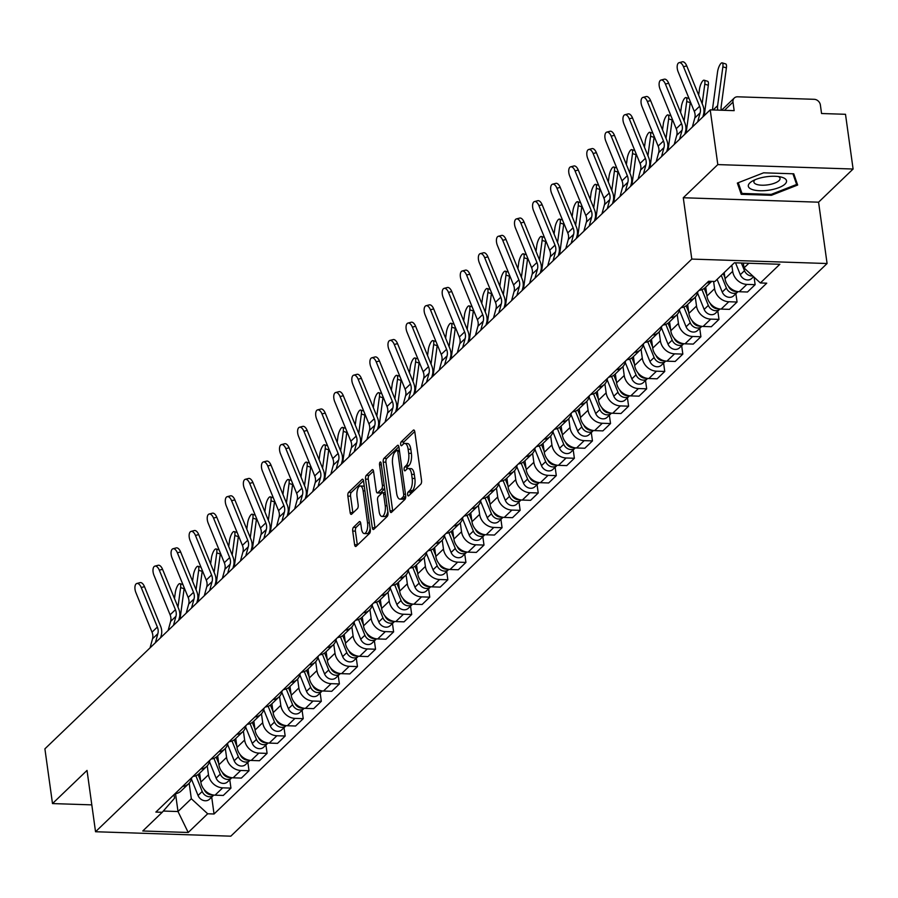<?xml version="1.0" encoding="UTF-8"?>
<svg xmlns="http://www.w3.org/2000/svg" width="898" height="898" viewBox="0 0 898 898"><rect width="100%" height="100%" fill="white"/><g stroke="black" fill="none" stroke-linecap="round" stroke-linejoin="round"><path stroke-width="1.35" d="M407.636 494.686A2.043 0.831 -88.1 0 0 408.366 495.954A2.043 0.831 -88.1 0 0 408.691 495.808L420.769 484.202A2.919 1.19 -88.1 0 0 421.532 480.408L414.797 431.826A2.919 1.19 -88.1 0 0 413.754 429.996A2.919 1.19 -88.1 0 0 413.282 430.209L401.204 441.816A2.043 0.831 -88.1 0 0 400.665 444.476A2.043 0.831 -88.1 0 0 401.395 445.745A2.043 0.831 -88.1 0 0 401.72 445.599L403.292 444.095A9.328 3.817 -88.1 0 1 404.796 443.421A9.328 3.817 -88.1 0 1 408.13 449.236L408.691 453.288A9.328 3.817 -88.1 0 1 406.244 465.422L404.684 466.926A2.043 0.831 -88.1 0 0 404.145 469.575A2.043 0.831 -88.1 0 0 404.875 470.855A2.043 0.831 -88.1 0 0 405.211 470.698L406.772 469.205A9.328 3.817 -88.1 0 1 408.276 468.52A9.328 3.817 -88.1 0 1 411.61 474.346L412.171 478.398A9.328 3.817 -88.1 0 1 409.735 490.533L408.163 492.025A2.043 0.831 -88.1 0 0 407.636 494.686M353.475 527.272A2.919 1.19 -88.1 0 0 352.712 531.066L354.609 544.693A2.919 1.19 -88.1 0 0 355.653 546.512A2.919 1.19 -88.1 0 0 356.113 546.298L369.538 533.412A2.919 1.19 -88.1 0 0 370.302 529.618L363.555 481.025A2.919 1.19 -88.1 0 0 362.511 479.206A2.919 1.19 -88.1 0 0 362.051 479.42L348.626 492.306A2.919 1.19 -88.1 0 0 347.863 496.1L350.153 512.567A2.919 1.19 -88.1 0 0 351.185 514.386A2.919 1.19 -88.1 0 0 351.657 514.172L357.404 508.661A2.919 1.19 -88.1 0 0 358.167 504.867L357.034 496.706A7.79 3.199 -88.1 0 1 360.334 485.998A7.79 3.199 -88.1 0 1 363.118 490.858L367.551 522.849A7.79 3.199 -88.1 0 1 364.262 533.558A7.79 3.199 -88.1 0 1 361.467 528.686L360.738 523.354A2.919 1.19 -88.1 0 0 359.694 521.536A2.919 1.19 -88.1 0 0 359.222 521.749L353.475 527.272L356.18 527.362A2.919 1.19 -88.1 0 0 355.417 531.145L357.314 544.783A2.919 1.19 -88.1 0 0 357.37 545.097M683.277 197.751L818.572 202.185L853.1 169.026L717.805 164.592L683.277 197.751L691.797 259.084L95.536 831.739L87.027 770.417L52.499 803.575L44.9 748.842L710.217 109.859L734.16 110.645L732.981 102.125L724.439 110.331M717.805 164.592L710.217 109.859M389.979 510.726A2.919 1.19 -88.1 0 0 391.023 512.545A2.919 1.19 -88.1 0 0 391.483 512.331L404.908 499.445A2.919 1.19 -88.1 0 0 405.671 495.651L398.925 447.058A2.919 1.19 -88.1 0 0 397.893 445.24A2.919 1.19 -88.1 0 0 397.421 445.453L383.996 458.339A2.919 1.19 -88.1 0 0 383.233 462.133L389.979 510.726L392.684 510.816A2.919 1.19 -88.1 0 0 392.74 511.13M387.229 516.429L373.804 529.315A2.919 1.19 -88.1 0 1 373.332 529.528A2.919 1.19 -88.1 0 1 372.288 527.71L365.553 479.117A2.919 1.19 -88.1 0 1 366.317 475.323L372.053 469.811A2.919 1.19 -88.1 0 1 372.524 469.598A2.919 1.19 -88.1 0 1 373.568 471.416L376.307 491.127A2.919 1.19 -88.1 0 0 377.34 492.946A2.919 1.19 -88.1 0 0 377.811 492.733L381.628 489.073A2.919 1.19 -88.1 0 0 382.391 485.279L379.54 464.76A2.043 0.831 -88.1 0 1 380.404 461.965A2.043 0.831 -88.1 0 1 381.134 463.233L387.981 512.635A2.919 1.19 -88.1 0 1 387.229 516.429M853.1 169.026L845.501 114.293L821.558 113.518L820.379 104.987A5.938 4.995 46.2 0 0 814.205 99.308L737.628 96.804A5.938 4.995 46.2 0 0 734.283 98.017A5.938 4.995 46.2 0 0 732.981 102.125M818.572 202.185L827.08 263.518L230.82 836.173L95.536 831.739M52.499 803.575L91.798 804.866M711.474 281.366A13.65 11.483 -133.8 0 1 706.782 282.971M724.181 272.588L725.023 278.683A13.65 11.483 46.2 0 0 739.234 291.738L746.878 284.397A13.65 11.483 -133.8 0 1 732.678 271.331L731.825 265.236M746.878 284.397L755.128 284.666L754.096 277.179M699.138 290.323A13.65 11.483 46.2 0 0 705.267 287.573L711.721 281.366M739.234 291.738L747.484 292.007L755.128 284.666M697.836 291.581A13.65 11.483 -133.8 0 1 694.839 297.586A13.65 11.483 -133.8 0 1 688.71 300.336M735.889 293.657L737.056 302.02L728.806 301.75A13.65 11.483 -133.8 0 1 714.595 288.696L713.596 281.433M681.066 307.677A13.65 11.483 46.2 0 0 687.183 304.927L694.839 297.586M705.716 287.136L706.951 296.037A13.65 11.483 46.2 0 0 721.15 309.092L729.412 309.372L737.056 302.02M679.752 308.934A13.65 11.483 -133.8 0 1 676.755 314.94A13.65 11.483 -133.8 0 1 670.638 317.69M717.816 311.022L718.984 319.385L710.722 319.116A13.65 11.483 -133.8 0 1 696.522 306.05L695.288 297.126M662.993 325.042A13.65 11.483 46.2 0 0 669.111 322.292L676.755 314.94M687.644 304.489L688.878 313.402A13.65 11.483 46.2 0 0 703.078 326.457L711.328 326.726L718.984 319.385M661.68 326.3A13.65 11.483 -133.8 0 1 658.683 332.305A13.65 11.483 -133.8 0 1 652.565 335.055M699.744 328.376L700.9 336.739L692.65 336.469A13.65 11.483 -133.8 0 1 678.45 323.415L677.204 314.48M644.91 342.396A13.65 11.483 46.2 0 0 651.039 339.646L658.683 332.305M669.56 321.854L670.806 330.756A13.65 11.483 46.2 0 0 685.006 343.822L693.256 344.091L700.9 336.739M643.608 343.653A13.65 11.483 -133.8 0 1 640.611 349.659A13.65 11.483 -133.8 0 1 634.482 352.42M681.672 345.741L682.828 354.104L674.578 353.834A13.65 11.483 -133.8 0 1 660.378 340.769L659.132 331.845M626.838 359.761A13.65 11.483 46.2 0 0 632.955 357.011L640.611 349.659M651.488 339.208L652.723 348.121A13.65 11.483 46.2 0 0 666.922 361.176L675.184 361.445L682.828 354.104M625.524 361.018A13.65 11.483 -133.8 0 1 622.527 367.024A13.65 11.483 -133.8 0 1 616.41 369.774M663.588 363.095L664.756 371.458L656.494 371.188A13.65 11.483 -133.8 0 1 642.295 358.134L641.06 349.199M608.765 377.115A13.65 11.483 46.2 0 0 614.883 374.365L622.527 367.024M633.416 356.573L634.65 365.475A13.65 11.483 46.2 0 0 648.85 378.541L657.1 378.81L664.756 371.458M607.452 378.372A13.65 11.483 -133.8 0 1 604.455 384.389A13.65 11.483 -133.8 0 1 598.337 387.139M645.516 380.46L646.672 388.823L638.422 388.553A13.65 11.483 -133.8 0 1 624.222 375.499L622.988 366.564M590.682 394.48A13.65 11.483 46.2 0 0 596.811 391.73L604.455 384.389M615.343 373.927L616.578 382.84A13.65 11.483 46.2 0 0 630.778 395.895L639.028 396.164L646.672 388.823M589.38 395.737A13.65 11.483 -133.8 0 1 586.383 401.743A13.65 11.483 -133.8 0 1 580.254 404.493M627.444 397.825L628.6 406.188L620.35 405.907A13.65 11.483 -133.8 0 1 606.15 392.853L604.904 383.917M572.61 411.834A13.65 11.483 46.2 0 0 578.739 409.084L586.383 401.743M597.26 391.292L598.495 400.194A13.65 11.483 46.2 0 0 612.705 413.26L620.956 413.529L628.6 406.188M571.308 413.102A13.65 11.483 -133.8 0 1 568.311 419.108A13.65 11.483 -133.8 0 1 562.182 421.858M609.36 415.179L610.528 423.542L602.277 423.272A13.65 11.483 -133.8 0 1 588.067 410.218L586.832 401.283M554.537 429.199A13.65 11.483 46.2 0 0 560.655 426.449L568.311 419.108M579.188 408.657L580.422 417.559A13.65 11.483 46.2 0 0 594.622 430.613L602.884 430.883L610.528 423.542M553.224 430.456A13.65 11.483 -133.8 0 1 550.227 436.462A13.65 11.483 -133.8 0 1 544.109 439.212M591.288 432.544L592.456 440.907L584.194 440.637A13.65 11.483 -133.8 0 1 569.994 427.571L568.76 418.636M536.465 446.564A13.65 11.483 46.2 0 0 542.583 443.803L550.227 436.462M561.115 426.011L562.35 434.924A13.65 11.483 46.2 0 0 576.55 447.979L584.8 448.248L592.456 440.907M535.152 447.821A13.65 11.483 -133.8 0 1 532.155 453.827A13.65 11.483 -133.8 0 1 526.037 456.577M573.216 449.898L574.372 458.261L566.122 457.991A13.65 11.483 -133.8 0 1 551.922 444.937L550.676 436.001M518.382 463.918A13.65 11.483 46.2 0 0 524.511 461.168L532.155 453.827M543.032 443.376L544.278 452.278A13.65 11.483 46.2 0 0 558.477 465.332L566.728 465.613L574.372 458.261M517.08 465.175A13.65 11.483 -133.8 0 1 514.083 471.181A13.65 11.483 -133.8 0 1 507.954 473.931M555.144 467.263L556.3 475.626L548.049 475.356A13.65 11.483 -133.8 0 1 533.85 462.29L532.604 453.367M500.309 481.283A13.65 11.483 46.2 0 0 506.427 478.533L514.083 471.181M524.96 460.73L526.194 469.643A13.65 11.483 46.2 0 0 540.394 482.697L548.656 482.967L556.3 475.626M498.996 482.54A13.65 11.483 -133.8 0 1 495.999 488.546A13.65 11.483 -133.8 0 1 489.881 491.296M537.06 484.617L538.228 492.98L529.966 492.71A13.65 11.483 -133.8 0 1 515.766 479.655L514.532 470.72M482.237 498.637A13.65 11.483 46.2 0 0 488.355 495.887L495.999 488.546M506.887 478.095L508.122 486.997A13.65 11.483 46.2 0 0 522.322 500.063L530.572 500.332L538.228 492.98M480.924 499.894A13.65 11.483 -133.8 0 1 477.927 505.9A13.65 11.483 -133.8 0 1 471.809 508.65M518.988 501.982L520.144 510.345L511.894 510.075A13.65 11.483 -133.8 0 1 497.694 497.009L496.459 488.085M464.154 516.002A13.65 11.483 46.2 0 0 470.283 513.252L477.927 505.9M488.815 495.449L490.05 504.362A13.65 11.483 46.2 0 0 504.249 517.416L512.5 517.686L520.144 510.345M462.852 517.259A13.65 11.483 -133.8 0 1 459.855 523.265A13.65 11.483 -133.8 0 1 453.726 526.015M500.916 519.336L502.072 527.698L493.821 527.429A13.65 11.483 -133.8 0 1 479.622 514.374L478.376 505.439M446.082 533.356A13.65 11.483 46.2 0 0 452.21 530.606L459.855 523.265M470.732 512.814L471.966 521.716A13.65 11.483 46.2 0 0 486.177 534.781L494.428 535.051L502.072 527.698M444.768 534.613A13.65 11.483 -133.8 0 1 441.782 540.618A13.65 11.483 -133.8 0 1 435.653 543.38M482.832 536.701L484 545.064L475.749 544.794A13.65 11.483 -133.8 0 1 461.538 531.739L460.304 522.804M428.009 550.721A13.65 11.483 46.2 0 0 434.127 547.971L441.782 540.618M452.659 530.168L453.894 539.081A13.65 11.483 46.2 0 0 468.094 552.135L476.355 552.405L484 545.064M426.696 551.978A13.65 11.483 -133.8 0 1 423.699 557.984A13.65 11.483 -133.8 0 1 417.581 560.734M464.76 554.055L465.916 562.429L457.666 562.148A13.65 11.483 -133.8 0 1 443.466 549.093L442.231 540.158M409.937 568.075A13.65 11.483 46.2 0 0 416.055 565.325L423.699 557.984M434.587 547.533L435.822 556.434A13.65 11.483 46.2 0 0 450.021 569.5L458.272 569.77L465.916 562.429M408.624 569.332A13.65 11.483 -133.8 0 1 405.627 575.349A13.65 11.483 -133.8 0 1 399.509 578.099M446.688 571.42L447.844 579.782L439.593 579.513A13.65 11.483 -133.8 0 1 425.394 566.458L424.148 557.523M391.854 585.44A13.65 11.483 46.2 0 0 397.982 582.69L405.627 575.349M416.504 564.887L417.75 573.8A13.65 11.483 46.2 0 0 431.949 586.854L440.2 587.124L447.844 579.782M390.551 586.697A13.65 11.483 -133.8 0 1 387.554 592.702A13.65 11.483 -133.8 0 1 381.426 595.453M428.615 588.785L429.772 597.148L421.521 596.878A13.65 11.483 -133.8 0 1 407.322 583.812L406.076 574.877M373.781 602.805A13.65 11.483 46.2 0 0 379.899 600.044L387.554 592.702M398.431 582.252L399.666 591.153A13.65 11.483 46.2 0 0 413.866 604.219L422.127 604.489L429.772 597.148M372.468 604.062A13.65 11.483 -133.8 0 1 369.471 610.068A13.65 11.483 -133.8 0 1 363.353 612.818M410.532 606.139L411.699 614.501L403.438 614.232A13.65 11.483 -133.8 0 1 389.238 601.177L388.003 592.242M355.709 620.159A13.65 11.483 46.2 0 0 361.827 617.409L369.471 610.068M380.359 599.617L381.594 608.518A13.65 11.483 46.2 0 0 395.794 621.573L404.044 621.843L411.699 614.501M354.396 621.416A13.65 11.483 -133.8 0 1 351.399 627.421A13.65 11.483 -133.8 0 1 345.281 630.172M392.46 623.504L393.616 631.866L385.365 631.597A13.65 11.483 -133.8 0 1 371.166 618.531L369.931 609.596M337.626 637.524A13.65 11.483 46.2 0 0 343.754 634.774L351.399 627.421M362.287 616.971L363.522 625.884A13.65 11.483 46.2 0 0 377.721 638.938L385.972 639.208L393.616 631.866M336.323 638.781A13.65 11.483 -133.8 0 1 333.326 644.786A13.65 11.483 -133.8 0 1 327.198 647.537M374.387 640.858L375.544 649.22L367.293 648.951A13.65 11.483 -133.8 0 1 353.094 635.896L351.848 626.961M319.553 654.878A13.65 11.483 46.2 0 0 325.682 652.128L333.326 644.786M344.203 634.336L345.438 643.237A13.65 11.483 46.2 0 0 359.649 656.292L367.899 656.573L375.544 649.22M318.24 656.135A13.65 11.483 -133.8 0 1 315.254 662.14A13.65 11.483 -133.8 0 1 309.125 664.89M356.304 658.223L357.471 666.585L349.221 666.316A13.65 11.483 -133.8 0 1 335.01 653.25L333.775 644.326M301.481 672.243A13.65 11.483 46.2 0 0 307.599 669.493L315.254 662.14M326.131 651.69L327.366 660.602A13.65 11.483 46.2 0 0 341.566 673.657L349.816 673.927L357.471 666.585M300.168 673.5A13.65 11.483 -133.8 0 1 297.171 679.505A13.65 11.483 -133.8 0 1 291.053 682.255M338.232 675.577L339.388 683.939L331.137 683.67A13.65 11.483 -133.8 0 1 316.938 670.615L315.703 661.68M283.409 689.597A13.65 11.483 46.2 0 0 289.526 686.847L297.171 679.505M308.059 669.055L309.294 677.956A13.65 11.483 46.2 0 0 323.493 691.022L331.744 691.292L339.388 683.939M282.095 690.854A13.65 11.483 -133.8 0 1 279.098 696.859A13.65 11.483 -133.8 0 1 272.981 699.621M320.159 692.942L321.316 701.304L313.065 701.035A13.65 11.483 -133.8 0 1 298.866 687.969L297.62 679.045M265.325 706.962A13.65 11.483 46.2 0 0 271.454 704.212L279.098 696.859M289.975 686.409L291.221 695.321A13.65 11.483 46.2 0 0 305.421 708.376L313.671 708.645L321.316 701.304M264.023 708.219A13.65 11.483 -133.8 0 1 261.026 714.224A13.65 11.483 -133.8 0 1 254.897 716.974M302.087 710.296L303.243 718.658L294.993 718.389A13.65 11.483 -133.8 0 1 280.782 705.334L279.547 696.399M247.253 724.316A13.65 11.483 46.2 0 0 253.371 721.565L261.026 714.224M271.903 703.774L273.138 712.675A13.65 11.483 46.2 0 0 287.338 725.741L295.599 726.011L303.243 718.658M245.94 725.573A13.65 11.483 -133.8 0 1 242.943 731.578A13.65 11.483 -133.8 0 1 236.825 734.34M284.004 727.661L285.171 736.023L276.91 735.754A13.65 11.483 -133.8 0 1 262.71 722.699L261.475 713.764M229.181 741.681A13.65 11.483 46.2 0 0 235.298 738.931L242.943 731.578M253.831 721.128L255.066 730.04A13.65 11.483 46.2 0 0 269.265 743.095L277.516 743.364L285.171 736.023M227.868 742.938A13.65 11.483 -133.8 0 1 224.87 748.943A13.65 11.483 -133.8 0 1 218.753 751.693M265.931 745.026L267.088 753.388L258.837 753.108A13.65 11.483 -133.8 0 1 244.638 740.053L243.392 731.118M211.097 759.035A13.65 11.483 46.2 0 0 217.226 756.284L224.87 748.943M235.759 738.493L236.993 747.394A13.65 11.483 46.2 0 0 251.193 760.46L259.443 760.729L267.088 753.388M209.795 760.303A13.65 11.483 -133.8 0 1 206.798 766.308A13.65 11.483 -133.8 0 1 200.669 769.058M247.859 762.38L249.015 770.742L240.765 770.473A13.65 11.483 -133.8 0 1 226.565 757.418L225.319 748.483M193.025 776.4A13.65 11.483 46.2 0 0 199.154 773.649L206.798 766.308M217.675 755.858L218.91 764.759A13.65 11.483 46.2 0 0 233.121 777.814L241.371 778.083L249.015 770.742M191.712 777.657A13.65 11.483 -133.8 0 1 188.726 783.662A13.65 11.483 -133.8 0 1 182.597 786.412M229.776 779.745L230.943 788.107L222.693 787.838A13.65 11.483 -133.8 0 1 208.482 774.772L207.247 765.837M174.953 793.765A13.65 11.483 46.2 0 0 181.07 791.003L188.726 783.662M199.603 773.212L200.838 782.124A13.65 11.483 46.2 0 0 215.037 795.179L223.288 795.448L230.943 788.107M743.342 263.069L744.015 267.918L748.876 263.249M163.313 811.051L178.006 811.534L191.33 798.737L207.685 813.779L188.221 832.48L142.771 830.987L162.235 812.286L155.87 812.084L708.567 281.265L714.92 281.478L734.396 262.777L779.846 264.27L760.381 282.96L744.015 267.918M207.685 813.779L214.05 813.992L766.735 283.173L760.381 282.96M691.797 259.084L827.08 263.518M771.393 195.293L797.649 185.044L793.753 173.808L763.603 172.82L737.348 183.069L741.243 194.305L771.393 195.293L771.259 194.361M175.525 793.686L178.006 811.534L188.221 832.48M174.055 794.618L174.549 798.187L162.235 812.286M191.33 798.737L189.175 783.202M211.703 797.098L214.05 813.992M740.547 189.298L741.243 194.305M410.296 494.259A2.043 0.831 -88.1 0 1 410.869 492.115L412.44 490.611A9.328 3.817 -88.1 0 0 414.876 478.477L412.171 478.398M408.276 468.52L410.981 468.61A9.328 3.817 -88.1 0 1 414.315 474.436L414.876 478.477M404.796 443.421L407.501 443.511A9.328 3.817 -88.1 0 1 410.835 449.326L411.396 453.378A9.328 3.817 -88.1 0 1 408.949 465.512L407.389 467.016A2.043 0.831 -88.1 0 0 406.816 469.16M414.741 431.5L403.909 441.906A2.043 0.831 -88.1 0 0 403.325 444.061M398.88 446.744L386.701 458.429A2.919 1.19 -88.1 0 0 385.938 462.223L392.684 510.816M403.135 496.863A2.043 0.831 -88.1 0 0 403.662 494.203L397.747 451.559A2.043 0.831 -88.1 0 0 397.017 450.28A2.043 0.831 -88.1 0 0 396.692 450.437L395.041 452.02A9.328 3.817 -88.1 0 0 392.606 464.154L396.647 493.305A9.328 3.817 -88.1 0 0 399.98 499.131A9.328 3.817 -88.1 0 0 401.485 498.446L403.135 496.863L405.716 496.942M399.98 499.131L402.686 499.209A9.328 3.817 -88.1 0 0 404.19 498.536L401.485 498.446M405.716 497.077L404.19 498.536M373.512 471.102L369.022 475.412A2.919 1.19 -88.1 0 0 368.259 479.206L374.994 527.799A2.919 1.19 -88.1 0 0 375.05 528.114M379.596 492.789A2.919 1.19 -88.1 0 0 380.045 493.036A2.919 1.19 -88.1 0 0 380.516 492.822L384.333 489.163A2.919 1.19 -88.1 0 0 384.658 488.692M379.136 511.568A7.79 3.199 -88.1 0 0 381.931 516.44A7.79 3.199 -88.1 0 0 385.22 505.731L383.659 494.461A2.919 1.19 -88.1 0 0 382.615 492.643A2.919 1.19 -88.1 0 0 382.144 492.845L378.339 496.504A2.919 1.19 -88.1 0 0 377.575 500.298L379.136 511.568M381.931 516.44L384.636 516.53A7.79 3.199 -88.1 0 0 387.813 511.411M382.615 492.643L385.22 492.721A2.919 1.19 -88.1 0 0 384.849 492.935M360.682 523.04L356.18 527.362M364.262 533.558L366.968 533.648A7.79 3.199 -88.1 0 0 370.144 528.529M364.364 486.862A7.79 3.199 -88.1 0 0 363.039 486.076L360.334 485.998M363.499 480.711L351.331 492.396A2.919 1.19 -88.1 0 0 350.568 496.19L352.858 512.657A2.919 1.19 -88.1 0 0 352.903 512.983M722.183 62.86L725.707 63.926A6.825 2.054 106.8 0 1 726.392 67.9L722.868 66.834A6.825 2.054 -73.2 0 0 722.183 62.86A6.825 2.054 -73.2 0 0 717.547 71.952L712.406 109.938M741.389 263.013L744.487 270.691A7.42 6.241 46.2 0 0 752.726 275.922M735.518 262.811L740.311 274.698A7.42 6.241 46.2 0 0 751.727 278.447L753.557 276.696M721.296 110.23A10.978 9.238 -133.8 0 1 721.139 106.727L726.392 67.9M717.771 110.117A14.839 12.482 -133.8 0 1 717.614 105.661L722.868 66.834M683.49 66.721A6.825 3.345 -104.5 0 0 679.113 62.669A6.825 3.345 -104.5 0 0 678.158 71.84L694.289 111.374L699.621 106.256L683.49 66.721L686.745 65.88A6.825 3.345 75.5 0 0 682.368 61.827L679.113 62.669M697.656 121.926L700.137 112.856A10.978 9.238 46.2 0 0 699.621 106.256M692.324 127.045L694.805 117.975A10.978 9.238 46.2 0 0 694.289 111.374M702.865 116.92L703.572 114.338A14.839 12.482 46.2 0 0 702.876 105.414L686.745 65.88M704.111 80.214L707.635 81.28A6.825 2.054 106.8 0 1 708.32 85.254L704.795 84.188A6.825 2.054 -73.2 0 0 704.111 80.214A6.825 2.054 -73.2 0 0 699.463 89.306L698.678 95.121M721.285 275.36L726.403 288.056A7.42 6.241 46.2 0 0 737.819 291.805A7.42 6.241 46.2 0 0 737.999 291.637M717.12 279.368L722.239 292.052A7.42 6.241 46.2 0 0 733.655 295.812L737.819 291.805M723.26 273.475L724.854 277.426M728.345 286.092L728.379 286.159A7.42 6.241 46.2 0 0 736.652 291.39M704.212 115.629L708.32 85.254M702.157 103.663L704.795 84.188M690.337 101.698A6.825 2.054 106.8 0 1 690.248 102.619L686.723 101.553A6.825 2.054 -73.2 0 0 686.038 97.579A6.825 2.054 -73.2 0 0 681.391 106.671L680.605 112.486M701.978 289.65L708.331 305.41A7.42 6.241 46.2 0 0 719.747 309.17A7.42 6.241 46.2 0 0 719.915 308.991M697.533 292.995L704.167 309.417A7.42 6.241 46.2 0 0 715.571 313.178L719.747 309.17M704.212 288.438L706.782 294.78M710.273 303.445L710.307 303.524A7.42 6.241 46.2 0 0 718.58 308.744M686.139 132.994L690.248 102.619M684.085 121.028L686.723 101.553M765.152 176.951A19.296 6.814 172.1 0 0 752.356 181.093A19.296 6.814 172.1 0 0 750.75 188.894A19.296 6.814 172.1 0 0 769.687 190.062A19.296 6.814 172.1 0 0 785.424 183.652A19.296 6.814 172.1 0 0 781.26 177.086A19.296 6.814 172.1 0 0 765.152 176.951M755.016 179.78A13.212 4.67 172.1 0 0 753.882 182.07A13.212 4.67 172.1 0 0 768.52 184.741A13.212 4.67 172.1 0 0 780.048 178.433A13.212 4.67 172.1 0 0 778.341 176.536M796.088 180.554L796.627 184.46L771.191 194.395L741.984 193.429L738.257 182.709M792.934 173.785L796.627 184.46M665.418 84.075A6.825 3.345 -104.5 0 0 661.04 80.034A6.825 3.345 -104.5 0 0 660.086 89.194L676.216 128.728L681.537 123.61L665.418 84.075L668.673 83.233A6.825 3.345 75.5 0 0 664.295 79.192L661.04 80.034M679.584 139.28L682.065 130.221A10.978 9.238 46.2 0 0 681.537 123.61M674.252 144.398L676.733 135.34A10.978 9.238 46.2 0 0 676.216 128.728M684.792 134.285L685.5 131.692A14.839 12.482 46.2 0 0 684.804 122.768L668.673 83.233M647.335 101.44A6.825 3.345 -104.5 0 0 642.957 97.388A6.825 3.345 -104.5 0 0 642.014 106.559L658.133 146.093L663.465 140.975L647.335 101.44L650.601 100.598A6.825 3.345 75.5 0 0 646.223 96.546L642.957 97.388M661.512 156.645L663.981 147.575A10.978 9.238 46.2 0 0 663.465 140.975M656.18 161.763L658.661 152.694A10.978 9.238 46.2 0 0 658.133 146.093M666.72 151.639L667.427 149.057A14.839 12.482 46.2 0 0 666.72 140.133L650.601 100.598M672.265 119.052A6.825 2.054 106.8 0 1 672.164 119.973L668.651 118.906A6.825 2.054 -73.2 0 0 667.955 114.933A6.825 2.054 -73.2 0 0 663.319 124.025L662.533 129.851M683.894 307.015L690.259 322.775A7.42 6.241 46.2 0 0 701.675 326.524A7.42 6.241 46.2 0 0 701.843 326.356M679.46 310.36L686.083 326.771A7.42 6.241 46.2 0 0 697.499 330.531L701.675 326.524M686.139 305.803L688.699 312.145M692.201 320.811L692.223 320.878A7.42 6.241 46.2 0 0 700.507 326.109M668.056 150.348L672.164 119.973M666.013 138.382L668.651 118.906M654.193 136.417A6.825 2.054 106.8 0 1 654.092 137.338L650.567 136.272A6.825 2.054 -73.2 0 0 649.883 132.298A6.825 2.054 -73.2 0 0 645.235 141.39L644.45 147.205M665.822 324.369L672.187 340.129A7.42 6.241 46.2 0 0 683.591 343.889A7.42 6.241 46.2 0 0 683.771 343.721M661.388 327.714L668.011 344.136A7.42 6.241 46.2 0 0 679.427 347.896L683.591 343.889M668.067 323.157L670.626 329.51M674.117 338.164L674.151 338.243A7.42 6.241 46.2 0 0 682.424 343.474M649.984 167.713L654.092 137.338M647.941 155.747L650.567 136.272M636.11 153.771A6.825 2.054 106.8 0 1 636.02 154.692L632.495 153.625A6.825 2.054 -73.2 0 0 631.81 149.652A6.825 2.054 -73.2 0 0 627.163 158.744L626.377 164.57M647.75 341.734L654.103 357.494A7.42 6.241 46.2 0 0 665.519 361.243A7.42 6.241 46.2 0 0 665.687 361.075M643.305 345.079L649.939 361.501A7.42 6.241 46.2 0 0 661.355 365.25L665.519 361.243M649.995 340.522L652.554 346.864M656.045 355.529L656.079 355.597A7.42 6.241 46.2 0 0 664.352 360.828M631.911 185.078L636.02 154.692M629.857 173.101L632.495 153.625M629.262 118.794A6.825 3.345 -104.5 0 0 624.885 114.753A6.825 3.345 -104.5 0 0 623.93 123.924L640.061 163.447L645.393 158.329L629.262 118.794L632.518 117.952A6.825 3.345 75.5 0 0 628.14 113.911L624.885 114.753M643.428 173.999L645.909 164.94A10.978 9.238 46.2 0 0 645.393 158.329M638.108 179.129L640.577 170.059A10.978 9.238 46.2 0 0 640.061 163.447M648.648 169.004L649.344 166.411A14.839 12.482 46.2 0 0 648.648 157.487L632.518 117.952M611.19 136.159A6.825 3.345 -104.5 0 0 606.812 132.107A6.825 3.345 -104.5 0 0 605.858 141.278L621.988 180.812L627.32 175.694L611.19 136.159L614.445 135.317A6.825 3.345 75.5 0 0 610.068 131.265L606.812 132.107M625.356 191.364L627.837 182.294A10.978 9.238 46.2 0 0 627.32 175.694M620.024 196.482L622.505 187.413A10.978 9.238 46.2 0 0 621.988 180.812M630.564 186.357L631.272 183.776A14.839 12.482 46.2 0 0 630.576 174.852L614.445 135.317M593.118 153.524A6.825 3.345 -104.5 0 0 588.74 149.472A6.825 3.345 -104.5 0 0 587.786 158.643L603.916 198.166L609.237 193.048L593.118 153.524L596.373 152.671A6.825 3.345 75.5 0 0 591.995 148.63L588.74 149.472M607.284 208.729L609.753 199.659A10.978 9.238 46.2 0 0 609.237 193.048M601.952 213.847L604.433 204.778A10.978 9.238 46.2 0 0 603.916 198.166M612.492 203.723L613.199 201.141A14.839 12.482 46.2 0 0 612.492 192.206L596.373 152.671M575.034 170.878A6.825 3.345 -104.5 0 0 570.657 166.826A6.825 3.345 -104.5 0 0 569.702 175.997L585.833 215.531L591.165 210.413L575.034 170.878L578.29 170.036A6.825 3.345 75.5 0 0 573.912 165.984L570.657 166.826M589.211 226.083L591.681 217.024A10.978 9.238 46.2 0 0 591.165 210.413M583.88 231.201L586.349 222.143A10.978 9.238 46.2 0 0 585.833 215.531M594.42 221.076L595.127 218.495A14.839 12.482 46.2 0 0 594.42 209.571L578.29 170.036M556.962 188.243A6.825 3.345 -104.5 0 0 552.584 184.191A6.825 3.345 -104.5 0 0 551.63 193.362L567.761 232.896L573.092 227.778L556.962 188.243L560.217 187.39A6.825 3.345 75.5 0 0 555.84 183.349L552.584 184.191M571.128 243.448L573.609 234.378A10.978 9.238 46.2 0 0 573.092 227.778M565.796 248.566L568.277 239.497A10.978 9.238 46.2 0 0 567.761 232.896M576.336 238.441L577.044 235.86A14.839 12.482 46.2 0 0 576.348 226.925L560.217 187.39M538.89 205.597A6.825 3.345 -104.5 0 0 534.512 201.556A6.825 3.345 -104.5 0 0 533.558 210.716L549.688 250.25L555.009 245.132L538.89 205.597L542.145 204.755A6.825 3.345 75.5 0 0 537.767 200.703L534.512 201.556M553.056 260.802L555.536 251.743A10.978 9.238 46.2 0 0 555.009 245.132M547.724 265.92L550.205 256.862A10.978 9.238 46.2 0 0 549.688 250.25M558.264 255.807L558.971 253.214A14.839 12.482 46.2 0 0 558.275 244.29L542.145 204.755M520.806 222.962A6.825 3.345 -104.5 0 0 516.429 218.91A6.825 3.345 -104.5 0 0 515.486 228.081L531.605 267.615L536.937 262.497L520.806 222.962L524.073 222.12A6.825 3.345 75.5 0 0 519.695 218.068L516.429 218.91M534.984 278.167L537.453 269.097A10.978 9.238 46.2 0 0 536.937 262.497M529.652 283.285L532.132 274.216A10.978 9.238 46.2 0 0 531.605 267.615M540.192 273.16L540.899 270.579A14.839 12.482 46.2 0 0 540.192 261.644L524.073 222.12M502.734 240.316A6.825 3.345 -104.5 0 0 498.356 236.275A6.825 3.345 -104.5 0 0 497.402 245.435L513.533 284.969L518.864 279.85L502.734 240.316L505.989 239.474A6.825 3.345 75.5 0 0 501.612 235.422L498.356 236.275M516.9 295.521L519.381 286.462A10.978 9.238 46.2 0 0 518.864 279.85M511.579 300.639L514.049 291.581A10.978 9.238 46.2 0 0 513.533 284.969M522.108 290.525L522.816 287.932A14.839 12.482 46.2 0 0 522.12 279.009L505.989 239.474M484.662 257.681A6.825 3.345 -104.5 0 0 480.284 253.629A6.825 3.345 -104.5 0 0 479.33 262.8L495.46 302.334L500.792 297.216L484.662 257.681L487.917 256.839A6.825 3.345 75.5 0 0 483.539 252.787L480.284 253.629M498.828 312.886L501.309 303.816A10.978 9.238 46.2 0 0 500.792 297.216M493.496 318.004L495.977 308.934A10.978 9.238 46.2 0 0 495.46 302.334M504.036 307.879L504.743 305.298A14.839 12.482 46.2 0 0 504.047 296.374L487.917 256.839M466.59 275.035A6.825 3.345 -104.5 0 0 462.212 270.994A6.825 3.345 -104.5 0 0 461.258 280.154L477.377 319.688L482.709 314.569L466.59 275.035L469.845 274.193A6.825 3.345 75.5 0 0 465.467 270.152L462.212 270.994M480.756 330.24L483.225 321.181A10.978 9.238 46.2 0 0 482.709 314.569M475.424 335.358L477.904 326.3A10.978 9.238 46.2 0 0 477.377 319.688M485.964 325.244L486.671 322.651A14.839 12.482 46.2 0 0 485.964 313.728L469.845 274.193M448.506 292.4A6.825 3.345 -104.5 0 0 444.128 288.348A6.825 3.345 -104.5 0 0 443.174 297.519L459.305 337.053L464.636 331.934L448.506 292.4L451.761 291.558A6.825 3.345 75.5 0 0 447.384 287.506L444.128 288.348M462.683 347.605L465.153 338.535A10.978 9.238 46.2 0 0 464.636 331.934M457.351 352.723L459.821 343.653A10.978 9.238 46.2 0 0 459.305 337.053M467.892 342.598L468.599 340.016A14.839 12.482 46.2 0 0 467.892 331.093L451.761 291.558M430.434 309.765A6.825 3.345 -104.5 0 0 426.056 305.713A6.825 3.345 -104.5 0 0 425.102 314.884L441.232 354.407L446.564 349.288L430.434 309.765L433.689 308.912A6.825 3.345 75.5 0 0 429.311 304.871L426.056 305.713M444.6 364.97L447.081 355.9A10.978 9.238 46.2 0 0 446.564 349.288M439.268 370.088L441.749 361.018A10.978 9.238 46.2 0 0 441.232 354.407M449.808 359.963L450.515 357.37A14.839 12.482 46.2 0 0 449.819 348.446L433.689 308.912M412.362 327.119A6.825 3.345 -104.5 0 0 407.984 323.067A6.825 3.345 -104.5 0 0 407.03 332.238L423.16 371.772L428.481 366.653L412.362 327.119L415.617 326.277A6.825 3.345 75.5 0 0 411.239 322.225L407.984 323.067M426.528 382.324L429.008 373.254A10.978 9.238 46.2 0 0 428.481 366.653M421.196 387.442L423.676 378.372A10.978 9.238 46.2 0 0 423.16 371.772M431.736 377.317L432.443 374.735A14.839 12.482 46.2 0 0 431.747 365.812L415.617 326.277M394.278 344.484A6.825 3.345 -104.5 0 0 389.9 340.432A6.825 3.345 -104.5 0 0 388.957 349.603L405.077 389.137L410.408 384.018L394.278 344.484L397.545 343.631A6.825 3.345 75.5 0 0 393.167 339.59L389.9 340.432M408.455 399.689L410.925 390.619A10.978 9.238 46.2 0 0 410.408 384.018M403.123 404.807L405.593 395.737A10.978 9.238 46.2 0 0 405.077 389.137M413.664 394.682L414.371 392.1A14.839 12.482 46.2 0 0 413.664 383.165L397.545 343.631M376.206 361.838A6.825 3.345 -104.5 0 0 371.828 357.797A6.825 3.345 -104.5 0 0 370.874 366.956L387.004 406.491L392.336 401.372L376.206 361.838L379.461 360.996A6.825 3.345 75.5 0 0 375.083 356.944L371.828 357.797M390.372 417.042L392.853 407.984A10.978 9.238 46.2 0 0 392.336 401.372M385.051 422.161L387.521 413.102A10.978 9.238 46.2 0 0 387.004 406.491M395.58 412.036L396.287 409.454A14.839 12.482 46.2 0 0 395.591 400.53L379.461 360.996M358.134 379.203A6.825 3.345 -104.5 0 0 353.756 375.151A6.825 3.345 -104.5 0 0 352.802 384.322L368.932 423.856L374.264 418.737L358.134 379.203L361.389 378.361A6.825 3.345 75.5 0 0 357.011 374.309L353.756 375.151M372.3 434.408L374.78 425.338A10.978 9.238 46.2 0 0 374.264 418.737M366.968 439.526L369.448 430.456A10.978 9.238 46.2 0 0 368.932 423.856M377.508 429.401L378.215 426.819A14.839 12.482 46.2 0 0 377.519 417.884L361.389 378.361M340.061 396.557A6.825 3.345 -104.5 0 0 335.684 392.516A6.825 3.345 -104.5 0 0 334.73 401.675L350.849 441.21L356.18 436.091L340.061 396.557L343.317 395.715A6.825 3.345 75.5 0 0 338.939 391.663L335.684 392.516M354.227 451.761L356.697 442.703A10.978 9.238 46.2 0 0 356.18 436.091M348.895 456.88L351.376 447.821A10.978 9.238 46.2 0 0 350.849 441.21M359.436 446.766L360.143 444.173A14.839 12.482 46.2 0 0 359.436 435.249L343.317 395.715M321.978 413.922A6.825 3.345 -104.5 0 0 317.6 409.87A6.825 3.345 -104.5 0 0 316.646 419.04L332.776 458.575L338.108 453.456L321.978 413.922L325.233 413.08A6.825 3.345 75.5 0 0 320.855 409.028L317.6 409.87M336.155 469.126L338.625 460.057A10.978 9.238 46.2 0 0 338.108 453.456M330.823 474.245L333.293 465.175A10.978 9.238 46.2 0 0 332.776 458.575M341.363 464.12L342.071 461.538A14.839 12.482 46.2 0 0 341.363 452.603L325.233 413.08M303.906 431.276A6.825 3.345 -104.5 0 0 299.528 427.235A6.825 3.345 -104.5 0 0 298.574 436.394L314.704 475.929L320.036 470.81L303.906 431.276L307.161 430.434A6.825 3.345 75.5 0 0 302.783 426.382L299.528 427.235M318.072 486.48L320.552 477.422A10.978 9.238 46.2 0 0 320.036 470.81M312.74 491.599L315.22 482.54A10.978 9.238 46.2 0 0 314.704 475.929M323.28 481.485L323.987 478.892A14.839 12.482 46.2 0 0 323.291 469.968L307.161 430.434M618.037 171.136A6.825 2.054 106.8 0 1 617.947 172.057L614.423 170.99A6.825 2.054 -73.2 0 0 613.738 167.017A6.825 2.054 -73.2 0 0 609.091 176.109L608.305 181.924M629.666 359.088L636.031 374.848A7.42 6.241 46.2 0 0 647.447 378.608A7.42 6.241 46.2 0 0 647.615 378.44M625.233 362.433L631.855 378.855A7.42 6.241 46.2 0 0 643.271 382.615L647.447 378.608M631.911 357.875L634.471 364.229M637.973 372.883L637.995 372.962A7.42 6.241 46.2 0 0 646.279 378.193M613.828 202.432L617.947 172.057M611.785 190.466L614.423 170.99M599.965 188.49A6.825 2.054 106.8 0 1 599.864 189.411L596.339 188.344A6.825 2.054 -73.2 0 0 595.655 184.371A6.825 2.054 -73.2 0 0 591.019 193.463L590.233 199.289M611.594 376.453L617.959 392.213A7.42 6.241 46.2 0 0 629.375 395.962A7.42 6.241 46.2 0 0 629.543 395.794M607.16 379.798L613.783 396.22A7.42 6.241 46.2 0 0 625.199 399.969L629.375 395.962M613.839 375.241L616.398 381.583M619.901 390.248L619.923 390.316A7.42 6.241 46.2 0 0 628.207 395.547M595.756 219.797L599.864 189.411M593.713 207.82L596.339 188.344M581.882 205.855A6.825 2.054 106.8 0 1 581.792 206.776L578.267 205.709A6.825 2.054 -73.2 0 0 577.582 201.736A6.825 2.054 -73.2 0 0 572.935 210.828L572.149 216.643M593.522 393.807L599.875 409.567A7.42 6.241 46.2 0 0 611.291 413.327A7.42 6.241 46.2 0 0 611.471 413.159M589.088 397.163L595.711 413.574A7.42 6.241 46.2 0 0 607.127 417.334L611.291 413.327M595.767 392.594L598.326 398.948M601.817 407.602L601.851 407.681A7.42 6.241 46.2 0 0 610.124 412.912M577.683 237.151L581.792 206.776M575.629 225.185L578.267 205.709M563.809 223.209A6.825 2.054 106.8 0 1 563.72 224.141L560.195 223.074A6.825 2.054 -73.2 0 0 559.51 219.09A6.825 2.054 -73.2 0 0 554.863 228.193L554.077 234.008M575.45 411.172L581.803 426.932A7.42 6.241 46.2 0 0 593.219 430.692A7.42 6.241 46.2 0 0 593.387 430.512M571.005 414.517L577.639 430.939A7.42 6.241 46.2 0 0 589.043 434.688L593.219 430.692M577.683 409.959L580.254 416.302M583.745 424.967L583.779 425.035A7.42 6.241 46.2 0 0 592.051 430.265M559.611 254.516L563.72 224.141M557.557 242.539L560.195 223.074M545.737 240.574A6.825 2.054 106.8 0 1 545.636 241.495L542.123 240.428A6.825 2.054 -73.2 0 0 541.427 236.455A6.825 2.054 -73.2 0 0 536.791 245.547L536.005 251.361M557.366 428.537L563.731 444.286A7.42 6.241 46.2 0 0 575.147 448.046A7.42 6.241 46.2 0 0 575.315 447.877M552.932 431.882L559.555 448.293A7.42 6.241 46.2 0 0 570.971 452.053L575.147 448.046M559.611 427.325L562.17 433.667M565.673 442.332L565.695 442.4A7.42 6.241 46.2 0 0 573.979 447.631M541.528 271.87L545.636 241.495M539.485 259.904L542.123 240.428M527.665 257.928A6.825 2.054 106.8 0 1 527.564 258.86L524.039 257.793A6.825 2.054 -73.2 0 0 523.354 253.82A6.825 2.054 -73.2 0 0 518.707 262.912L517.922 268.727M539.294 445.891L545.658 461.651A7.42 6.241 46.2 0 0 557.063 465.411A7.42 6.241 46.2 0 0 557.243 465.231M534.86 449.236L541.483 465.658A7.42 6.241 46.2 0 0 552.899 469.418L557.063 465.411M541.539 444.678L544.098 451.021M547.589 459.686L547.623 459.754A7.42 6.241 46.2 0 0 555.896 464.984M523.455 289.235L527.564 258.86M521.412 277.257L524.039 257.793M509.581 275.293A6.825 2.054 106.8 0 1 509.492 276.214L505.967 275.147A6.825 2.054 -73.2 0 0 505.282 271.174A6.825 2.054 -73.2 0 0 500.635 280.266L499.849 286.092M521.222 463.256L527.575 479.016A7.42 6.241 46.2 0 0 538.991 482.765A7.42 6.241 46.2 0 0 539.159 482.596M516.777 466.601L523.411 483.012A7.42 6.241 46.2 0 0 534.826 486.772L538.991 482.765M523.467 462.043L526.026 468.386M529.517 477.051L529.551 477.119A7.42 6.241 46.2 0 0 537.823 482.349M505.383 306.588L509.492 276.214M503.329 294.623L505.967 275.147M491.509 292.658A6.825 2.054 106.8 0 1 491.419 293.579L487.895 292.512A6.825 2.054 -73.2 0 0 487.21 288.539A6.825 2.054 -73.2 0 0 482.563 297.631L481.777 303.445M503.138 480.61L509.503 496.37A7.42 6.241 46.2 0 0 520.919 500.13A7.42 6.241 46.2 0 0 521.087 499.95M498.704 483.955L505.327 500.377A7.42 6.241 46.2 0 0 516.743 504.137L520.919 500.13M505.383 479.397L507.942 485.739M511.445 494.405L511.467 494.484A7.42 6.241 46.2 0 0 519.751 499.703M487.3 323.954L491.419 293.579M485.257 311.988L487.895 292.512M473.437 310.012A6.825 2.054 106.8 0 1 473.336 310.933L469.811 309.866A6.825 2.054 -73.2 0 0 469.126 305.892A6.825 2.054 -73.2 0 0 464.491 314.985L463.705 320.811M485.066 497.975L491.431 513.735A7.42 6.241 46.2 0 0 502.846 517.484A7.42 6.241 46.2 0 0 503.015 517.315M480.632 501.32L487.255 517.742A7.42 6.241 46.2 0 0 498.671 521.491L502.846 517.484M487.311 496.762L489.87 503.105M493.372 511.77L493.395 511.838A7.42 6.241 46.2 0 0 501.679 517.068M469.227 341.307L473.336 310.933M467.185 329.341L469.811 309.866M455.353 327.377A6.825 2.054 106.8 0 1 455.264 328.298L451.739 327.231A6.825 2.054 -73.2 0 0 451.054 323.258A6.825 2.054 -73.2 0 0 446.407 332.35L445.621 338.164M466.994 515.329L473.347 531.088A7.42 6.241 46.2 0 0 484.763 534.849A7.42 6.241 46.2 0 0 484.942 534.68M462.56 518.674L469.183 535.096A7.42 6.241 46.2 0 0 480.598 538.856L484.763 534.849M469.239 514.116L471.798 520.47M475.289 529.124L475.323 529.203A7.42 6.241 46.2 0 0 483.595 534.433M451.155 358.672L455.264 328.298M449.101 346.707L451.739 327.231M437.281 344.731A6.825 2.054 106.8 0 1 437.191 345.651L433.667 344.585A6.825 2.054 -73.2 0 0 432.982 340.611A6.825 2.054 -73.2 0 0 428.335 349.704L427.549 355.529M448.921 532.694L455.275 548.454A7.42 6.241 46.2 0 0 466.691 552.203A7.42 6.241 46.2 0 0 466.859 552.034M444.476 536.039L451.11 552.461A7.42 6.241 46.2 0 0 462.515 556.21L466.691 552.203M451.155 531.481L453.726 537.823M457.217 546.489L457.25 546.556A7.42 6.241 46.2 0 0 465.523 551.787M433.083 376.038L437.191 345.651M431.029 364.06L433.667 344.585M419.209 362.096A6.825 2.054 106.8 0 1 419.108 363.017L415.594 361.95A6.825 2.054 -73.2 0 0 414.898 357.976A6.825 2.054 -73.2 0 0 410.263 367.069L409.477 372.883M430.838 550.047L437.203 565.807A7.42 6.241 46.2 0 0 448.618 569.568A7.42 6.241 46.2 0 0 448.787 569.399M426.404 553.404L433.027 569.815A7.42 6.241 46.2 0 0 444.443 573.575L448.618 569.568M433.083 548.835L435.642 555.189M439.144 563.843L439.167 563.922A7.42 6.241 46.2 0 0 447.451 569.152M414.999 393.391L419.108 363.017M412.957 381.426L415.594 361.95M401.137 379.45A6.825 2.054 106.8 0 1 401.036 380.37L397.511 379.304A6.825 2.054 -73.2 0 0 396.826 375.33A6.825 2.054 -73.2 0 0 392.179 384.434L391.393 390.248M412.766 567.413L419.13 583.172A7.42 6.241 46.2 0 0 430.535 586.922A7.42 6.241 46.2 0 0 430.714 586.753M408.332 570.758L414.955 587.18A7.42 6.241 46.2 0 0 426.37 590.929L430.535 586.922M415.011 566.2L417.57 572.542M421.061 581.208L421.095 581.275A7.42 6.241 46.2 0 0 429.367 586.506M396.927 410.756L401.036 380.37M394.884 398.779L397.511 379.304M383.053 396.815A6.825 2.054 106.8 0 1 382.963 397.735L379.439 396.669A6.825 2.054 -73.2 0 0 378.754 392.695A6.825 2.054 -73.2 0 0 374.107 401.788L373.321 407.602M394.693 584.766L401.047 600.526A7.42 6.241 46.2 0 0 412.463 604.287A7.42 6.241 46.2 0 0 412.631 604.118M390.248 588.123L396.882 604.534A7.42 6.241 46.2 0 0 408.298 608.294L412.463 604.287M396.938 583.554L399.498 589.907M402.989 598.562L403.022 598.64A7.42 6.241 46.2 0 0 411.295 603.871M378.855 428.11L382.963 397.735M376.801 416.144L379.439 396.669M364.981 414.169A6.825 2.054 106.8 0 1 364.891 415.101L361.366 414.034A6.825 2.054 -73.2 0 0 360.682 410.06A6.825 2.054 -73.2 0 0 356.035 419.153L355.249 424.967M376.61 602.131L382.975 617.891A7.42 6.241 46.2 0 0 394.39 621.652A7.42 6.241 46.2 0 0 394.559 621.472M372.176 605.476L378.799 621.899A7.42 6.241 46.2 0 0 390.215 625.648L394.39 621.652M378.855 600.919L381.414 607.261M384.916 615.927L384.939 615.994A7.42 6.241 46.2 0 0 393.223 621.225M360.772 445.475L364.891 415.101M358.729 433.498L361.366 414.034M346.909 431.534A6.825 2.054 106.8 0 1 346.808 432.454L343.283 431.388A6.825 2.054 -73.2 0 0 342.598 427.414A6.825 2.054 -73.2 0 0 337.962 436.507L337.165 442.321M358.538 619.497L364.902 635.245A7.42 6.241 46.2 0 0 376.318 639.006A7.42 6.241 46.2 0 0 376.486 638.837M354.104 622.842L360.727 639.253A7.42 6.241 46.2 0 0 372.142 643.013L376.318 639.006M360.783 618.284L363.342 624.626M366.844 633.292L366.867 633.359A7.42 6.241 46.2 0 0 375.151 638.59M342.699 462.829L346.808 432.454M340.656 450.863L343.283 431.388M328.825 448.888A6.825 2.054 106.8 0 1 328.735 449.819L325.211 448.753A6.825 2.054 -73.2 0 0 324.526 444.779A6.825 2.054 -73.2 0 0 319.879 453.872L319.093 459.686M340.465 636.85L346.819 652.61A7.42 6.241 46.2 0 0 358.235 656.371A7.42 6.241 46.2 0 0 358.414 656.191M336.02 640.195L342.654 656.618A7.42 6.241 46.2 0 0 354.07 660.378L358.235 656.371M342.71 635.638L345.27 641.98M348.761 650.646L348.794 650.724A7.42 6.241 46.2 0 0 357.067 655.944M324.627 480.194L328.735 449.819M322.573 468.228L325.211 448.753M310.753 466.253A6.825 2.054 106.8 0 1 310.663 467.173L307.138 466.107A6.825 2.054 -73.2 0 0 306.454 462.133A6.825 2.054 -73.2 0 0 301.807 471.226L301.021 477.051M322.393 654.215L328.747 669.975A7.42 6.241 46.2 0 0 340.162 673.725A7.42 6.241 46.2 0 0 340.331 673.556M317.948 657.56L324.582 673.971A7.42 6.241 46.2 0 0 335.987 677.732L340.162 673.725M324.627 653.003L327.198 659.345M330.689 668.011L330.722 668.078A7.42 6.241 46.2 0 0 338.995 673.309M306.555 497.548L310.663 467.173M304.501 485.582L307.138 466.107M292.681 483.618A6.825 2.054 106.8 0 1 292.58 484.538L289.066 483.472A6.825 2.054 -73.2 0 0 288.37 479.498A6.825 2.054 -73.2 0 0 283.734 488.591L282.949 494.405M304.31 671.569L310.674 687.329A7.42 6.241 46.2 0 0 322.09 691.09A7.42 6.241 46.2 0 0 322.259 690.91M299.876 674.914L306.499 691.337A7.42 6.241 46.2 0 0 317.914 695.097L322.09 691.09M306.555 670.357L309.114 676.71M312.616 685.365L312.639 685.443A7.42 6.241 46.2 0 0 320.923 690.663M288.471 514.913L292.58 484.538M286.428 502.947L289.066 483.472M274.608 500.972A6.825 2.054 106.8 0 1 274.507 501.892L270.983 500.826A6.825 2.054 -73.2 0 0 270.298 496.852A6.825 2.054 -73.2 0 0 265.651 505.944L264.865 511.77M286.238 688.934L292.602 704.694A7.42 6.241 46.2 0 0 304.007 708.443A7.42 6.241 46.2 0 0 304.186 708.275M281.804 692.279L288.426 708.702A7.42 6.241 46.2 0 0 299.842 712.451L304.007 708.443M288.483 687.722L291.042 694.064M294.533 702.73L294.566 702.797A7.42 6.241 46.2 0 0 302.839 708.028M270.399 532.278L274.507 501.892M268.356 520.301L270.983 500.826M285.833 448.641A6.825 3.345 -104.5 0 0 281.456 444.589A6.825 3.345 -104.5 0 0 280.502 453.759L296.632 493.294L301.952 488.175L285.833 448.641L289.089 447.799A6.825 3.345 75.5 0 0 284.711 443.747L281.456 444.589M299.999 503.845L302.48 494.776A10.978 9.238 46.2 0 0 301.952 488.175M294.667 508.964L297.148 499.894A10.978 9.238 46.2 0 0 296.632 493.294M305.208 498.839L305.915 496.257A14.839 12.482 46.2 0 0 305.219 487.333L289.089 447.799M267.75 465.995A6.825 3.345 -104.5 0 0 263.372 461.954A6.825 3.345 -104.5 0 0 262.429 471.124L278.548 510.648L283.88 505.529L267.75 465.995L271.016 465.153A6.825 3.345 75.5 0 0 266.639 461.112L263.372 461.954M281.927 521.199L284.397 512.141A10.978 9.238 46.2 0 0 283.88 505.529M276.595 526.318L279.065 517.259A10.978 9.238 46.2 0 0 278.548 510.648M287.136 516.204L287.843 513.611A14.839 12.482 46.2 0 0 287.136 504.687L271.016 465.153M249.678 483.36A6.825 3.345 -104.5 0 0 245.3 479.308A6.825 3.345 -104.5 0 0 244.346 488.478L260.476 528.013L265.808 522.894L249.678 483.36L252.933 482.518A6.825 3.345 75.5 0 0 248.555 478.466L245.3 479.308M263.844 538.564L266.324 529.494A10.978 9.238 46.2 0 0 265.808 522.894M258.523 543.683L260.992 534.613A10.978 9.238 46.2 0 0 260.476 528.013M269.052 533.558L269.759 530.976A14.839 12.482 46.2 0 0 269.063 522.052L252.933 482.518M231.605 500.725A6.825 3.345 -104.5 0 0 227.228 496.673A6.825 3.345 -104.5 0 0 226.274 505.843L242.404 545.367L247.736 540.248L231.605 500.725L234.861 499.872A6.825 3.345 75.5 0 0 230.483 495.831L227.228 496.673M245.771 555.929L248.252 546.86A10.978 9.238 46.2 0 0 247.736 540.248M240.44 561.048L242.92 551.978A10.978 9.238 46.2 0 0 242.404 545.367M250.98 550.923L251.687 548.341A14.839 12.482 46.2 0 0 250.991 539.406L234.861 499.872M256.525 518.337A6.825 2.054 106.8 0 1 256.435 519.257L252.91 518.191A6.825 2.054 -73.2 0 0 252.226 514.217A6.825 2.054 -73.2 0 0 247.579 523.309L246.793 529.124M268.165 706.288L274.519 722.048A7.42 6.241 46.2 0 0 285.934 725.809A7.42 6.241 46.2 0 0 286.103 725.64M263.72 709.633L270.354 726.055A7.42 6.241 46.2 0 0 281.77 729.816L285.934 725.809M270.41 705.076L272.97 711.429M276.461 720.084L276.494 720.162A7.42 6.241 46.2 0 0 284.767 725.393M252.327 549.632L256.435 519.257M250.273 537.666L252.91 518.191M213.533 518.079A6.825 3.345 -104.5 0 0 209.155 514.026A6.825 3.345 -104.5 0 0 208.201 523.197L224.32 562.732L229.652 557.613L213.533 518.079L216.788 517.237A6.825 3.345 75.5 0 0 212.411 513.185L209.155 514.026M227.699 573.283L230.169 564.213A10.978 9.238 46.2 0 0 229.652 557.613M222.367 578.402L224.848 569.343A10.978 9.238 46.2 0 0 224.32 562.732M232.908 568.277L233.615 565.695A14.839 12.482 46.2 0 0 232.908 556.771L216.788 517.237M238.453 535.691A6.825 2.054 106.8 0 1 238.352 536.611L234.838 535.545A6.825 2.054 -73.2 0 0 234.154 531.571A6.825 2.054 -73.2 0 0 229.506 540.663L228.721 546.489M250.082 723.653L256.446 739.413A7.42 6.241 46.2 0 0 267.862 743.162A7.42 6.241 46.2 0 0 268.031 742.994M245.648 726.998L252.271 743.421A7.42 6.241 46.2 0 0 263.686 747.17L267.862 743.162M252.327 722.441L254.886 728.783M258.388 737.449L258.411 737.516A7.42 6.241 46.2 0 0 266.695 742.747M234.243 566.997L238.352 536.611M232.2 555.02L234.838 535.545M195.45 535.444A6.825 3.345 -104.5 0 0 191.072 531.391A6.825 3.345 -104.5 0 0 190.118 540.562L206.248 580.097L211.58 574.978L195.45 535.444L198.705 534.591A6.825 3.345 75.5 0 0 194.327 530.55L191.072 531.391M209.627 590.648L212.096 581.578A10.978 9.238 46.2 0 0 211.58 574.978M204.295 595.767L206.764 586.697A10.978 9.238 46.2 0 0 206.248 580.097M214.835 585.642L215.542 583.06A14.839 12.482 46.2 0 0 214.835 574.125L198.705 534.591M220.38 553.056A6.825 2.054 106.8 0 1 220.279 553.976L216.755 552.91A6.825 2.054 -73.2 0 0 216.07 548.936A6.825 2.054 -73.2 0 0 211.434 558.028L210.637 563.843M232.01 741.007L238.374 756.767A7.42 6.241 46.2 0 0 249.79 760.527A7.42 6.241 46.2 0 0 249.958 760.359M227.576 744.363L234.198 760.774A7.42 6.241 46.2 0 0 245.614 764.535L249.79 760.527M234.255 739.795L236.814 746.148M240.316 754.803L240.338 754.881A7.42 6.241 46.2 0 0 248.623 760.112M216.171 584.351L220.279 553.976M214.128 572.385L216.755 552.91M177.377 552.798A6.825 3.345 -104.5 0 0 173 548.757A6.825 3.345 -104.5 0 0 172.046 557.916L188.176 597.451L193.508 592.332L177.377 552.798L180.633 551.956A6.825 3.345 75.5 0 0 176.255 547.903L173 548.757M191.543 608.002L194.024 598.944A10.978 9.238 46.2 0 0 193.508 592.332M186.212 613.121L188.692 604.062A10.978 9.238 46.2 0 0 188.176 597.451M196.752 603.007L197.459 600.414A14.839 12.482 46.2 0 0 196.763 591.49L180.633 551.956M202.297 570.41A6.825 2.054 106.8 0 1 202.207 571.341L198.683 570.275A6.825 2.054 -73.2 0 0 197.998 566.29A6.825 2.054 -73.2 0 0 193.351 575.394L192.565 581.208M213.937 758.372L220.291 774.132A7.42 6.241 46.2 0 0 231.706 777.893A7.42 6.241 46.2 0 0 231.875 777.713M209.492 761.717L216.126 778.139A7.42 6.241 46.2 0 0 227.542 781.889L231.706 777.893M216.182 757.16L218.742 763.502M222.233 772.168L222.266 772.235A7.42 6.241 46.2 0 0 230.539 777.466M198.099 601.716L202.207 571.341M196.045 589.739L198.683 570.275M159.305 570.163A6.825 3.345 -104.5 0 0 154.927 566.11A6.825 3.345 -104.5 0 0 153.973 575.281L170.104 614.816L175.424 609.697L159.305 570.163L162.56 569.321A6.825 3.345 75.5 0 0 158.183 565.269L154.927 566.11M173.471 625.367L175.952 616.297A10.978 9.238 46.2 0 0 175.424 609.697M168.139 630.486L170.62 621.416A10.978 9.238 46.2 0 0 170.104 614.816M178.68 620.361L179.387 617.779A14.839 12.482 46.2 0 0 178.691 608.844L162.56 569.321M184.225 587.775A6.825 2.054 106.8 0 1 184.135 588.695L180.61 587.629A6.825 2.054 -73.2 0 0 179.926 583.655A6.825 2.054 -73.2 0 0 175.278 592.747L174.493 598.562M195.854 775.726L202.218 791.486A7.42 6.241 46.2 0 0 213.634 795.246A7.42 6.241 46.2 0 0 213.803 795.078M191.42 779.082L198.054 795.493A7.42 6.241 46.2 0 0 209.459 799.254L213.634 795.246M198.099 774.525L200.669 780.867M204.16 789.533L204.194 789.6A7.42 6.241 46.2 0 0 212.467 794.831M180.027 619.07L184.135 588.695M177.972 607.104L180.61 587.629M141.222 587.516A6.825 3.345 -104.5 0 0 136.844 583.476A6.825 3.345 -104.5 0 0 135.901 592.635L152.02 632.17L157.352 627.051L141.222 587.516L144.488 586.675A6.825 3.345 75.5 0 0 140.11 582.622L136.844 583.476M155.399 642.721L157.868 633.662A10.978 9.238 46.2 0 0 157.352 627.051M150.067 647.84L152.537 638.781A10.978 9.238 46.2 0 0 152.02 632.17M160.607 637.726L161.314 635.133A14.839 12.482 46.2 0 0 160.607 626.209L144.488 586.675M233.121 777.814L240.765 770.473M251.193 760.46L258.837 753.108M269.265 743.095L276.91 735.754M287.338 725.741L294.993 718.389M305.421 708.376L313.065 701.035M323.493 691.022L331.137 683.67M341.566 673.657L349.221 666.316M359.649 656.292L367.293 648.951M377.721 638.938L385.365 631.597M395.794 621.573L403.438 614.232M413.866 604.219L421.521 596.878M431.949 586.854L439.593 579.513M450.021 569.5L457.666 562.148M468.094 552.135L475.749 544.794M486.177 534.781L493.821 527.429M504.249 517.416L511.894 510.075M522.322 500.063L529.966 492.71M540.394 482.697L548.049 475.356M558.477 465.332L566.122 457.991M576.55 447.979L584.194 440.637M594.622 430.613L602.277 423.272M612.705 413.26L620.35 405.907M630.778 395.895L638.422 388.553M648.85 378.541L656.494 371.188M666.922 361.176L674.578 353.834M685.006 343.822L692.65 336.469M703.078 326.457L710.722 319.116M721.15 309.092L728.806 301.75M215.037 795.179L222.693 787.838M200.838 782.124L208.482 774.772M218.91 764.759L226.565 757.418M236.993 747.394L244.638 740.053M255.066 730.04L262.71 722.699M273.138 712.675L280.782 705.334M291.221 695.321L298.866 687.969M309.294 677.956L316.938 670.615M327.366 660.602L335.01 653.25M345.438 643.237L353.094 635.896M363.522 625.884L371.166 618.531M381.594 608.518L389.238 601.177M399.666 591.153L407.322 583.812M417.75 573.8L425.394 566.458M435.822 556.434L443.466 549.093M453.894 539.081L461.538 531.739M471.966 521.716L479.622 514.374M490.05 504.362L497.694 497.009M508.122 486.997L515.766 479.655M526.194 469.643L533.85 462.29M544.278 452.278L551.922 444.937M562.35 434.924L569.994 427.571M580.422 417.559L588.067 410.218M598.495 400.194L606.15 392.853M616.578 382.84L624.222 375.499M634.65 365.475L642.295 358.134M652.723 348.121L660.378 340.769M670.806 330.756L678.45 323.415M688.878 313.402L696.522 306.05M706.951 296.037L714.595 288.696M725.023 278.683L732.678 271.331M412.44 490.611L409.735 490.533M414.315 474.436L411.61 474.346M407.389 467.016L404.684 466.926M408.949 465.512L406.244 465.422M411.396 453.378L408.691 453.288M410.835 449.326L408.13 449.236M403.909 441.906L401.204 441.816M414.214 430.243L413.282 430.209M410.869 492.115L408.163 492.025M385.938 462.223L383.233 462.133M386.701 458.429L383.996 458.339M398.342 445.487L397.421 445.453M405.481 494.27L403.662 494.203M399.565 451.615L397.747 451.559M374.994 527.799L372.288 527.71M368.259 479.206L365.553 479.117M369.022 475.412L366.317 475.323M372.984 469.845L372.053 469.811M380.516 492.822L377.811 492.733M384.333 489.163L381.628 489.073M384.198 485.335L382.391 485.279M381.347 464.827L379.54 464.76M387.038 505.787L385.22 505.731M385.478 494.517L383.659 494.461M360.143 521.783L359.222 521.749M369.37 522.905L367.551 522.849M364.936 490.914L363.118 490.858M352.858 512.657L350.153 512.567M350.568 496.19L347.863 496.1M351.331 492.396L348.626 492.306M362.972 479.453L362.051 479.42M357.314 544.783L354.609 544.693M355.417 531.145L352.712 531.066M744.487 270.691L740.311 274.698M717.614 105.661L713.147 109.96M694.805 117.975L700.137 112.856M726.403 288.056L722.239 292.052M708.331 305.41L704.167 309.417M676.733 135.34L682.065 130.221M658.661 152.694L663.981 147.575M690.259 322.775L686.083 326.771M672.187 340.129L668.011 344.136M654.103 357.494L649.939 361.501M640.577 170.059L645.909 164.94M622.505 187.413L627.837 182.294M604.433 204.778L609.753 199.659M586.349 222.143L591.681 217.024M568.277 239.497L573.609 234.378M550.205 256.862L555.536 251.743M532.132 274.216L537.453 269.097M514.049 291.581L519.381 286.462M495.977 308.934L501.309 303.816M477.904 326.3L483.225 321.181M459.821 343.653L465.153 338.535M441.749 361.018L447.081 355.9M423.676 378.372L429.008 373.254M405.593 395.737L410.925 390.619M387.521 413.102L392.853 407.984M369.448 430.456L374.78 425.338M351.376 447.821L356.697 442.703M333.293 465.175L338.625 460.057M315.22 482.54L320.552 477.422M636.031 374.848L631.855 378.855M617.959 392.213L613.783 396.22M599.875 409.567L595.711 413.574M581.803 426.932L577.639 430.939M563.731 444.286L559.555 448.293M545.658 461.651L541.483 465.658M527.575 479.016L523.411 483.012M509.503 496.37L505.327 500.377M491.431 513.735L487.255 517.742M473.347 531.088L469.183 535.096M455.275 548.454L451.11 552.461M437.203 565.807L433.027 569.815M419.13 583.172L414.955 587.18M401.047 600.526L396.882 604.534M382.975 617.891L378.799 621.899M364.902 635.245L360.727 639.253M346.819 652.61L342.654 656.618M328.747 669.975L324.582 673.971M310.674 687.329L306.499 691.337M292.602 704.694L288.426 708.702M297.148 499.894L302.48 494.776M279.065 517.259L284.397 512.141M260.992 534.613L266.324 529.494M242.92 551.978L248.252 546.86M274.519 722.048L270.354 726.055M224.848 569.343L230.169 564.213M256.446 739.413L252.271 743.421M206.764 586.697L212.096 581.578M238.374 756.767L234.198 760.774M188.692 604.062L194.024 598.944M220.291 774.132L216.126 778.139M170.62 621.416L175.952 616.297M202.218 791.486L198.054 795.493M152.537 638.781L157.868 633.662M721.554 110.241L734.283 98.017M399.386 450.358L397.017 450.28M380.045 493.036L377.34 492.946M689.024 98.477L686.038 97.579M670.952 115.842L667.955 114.933M652.88 133.207L649.883 132.298M634.807 150.561L631.81 149.652M616.724 167.926L613.738 167.017M598.652 185.28L595.655 184.371M580.579 202.645L577.582 201.736M562.496 219.999L559.51 219.09M544.424 237.364L541.427 236.455M526.351 254.718L523.354 253.82M508.279 272.083L505.282 271.174M490.196 289.437L487.21 288.539M472.124 306.802L469.126 305.892M454.051 324.167L451.054 323.258M435.968 341.521L432.982 340.611M417.896 358.886L414.898 357.976M399.823 376.24L396.826 375.33M381.751 393.605L378.754 392.695M363.668 410.958L360.682 410.06M345.595 428.324L342.598 427.414M327.523 445.677L324.526 444.779M309.44 463.042L306.454 462.133M291.367 480.408L288.37 479.498M273.295 497.761L270.298 496.852M255.223 515.126L252.226 514.217M237.139 532.48L234.154 531.571M219.067 549.845L216.07 548.936M200.995 567.199L197.998 566.29M182.911 584.564L179.926 583.655"/></g></svg>
